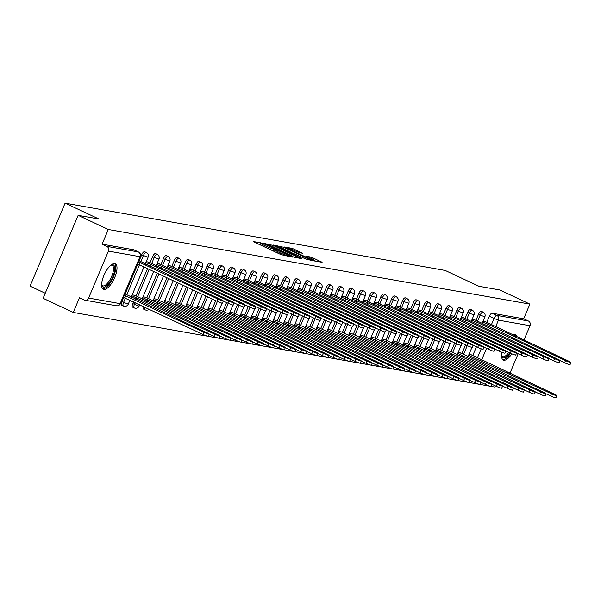 <?xml version="1.0" encoding="UTF-8"?>
<svg xmlns="http://www.w3.org/2000/svg" width="601" height="601" viewBox="0 0 601 601"><rect width="100%" height="100%" fill="white"/><g stroke="black" fill="none" stroke-linecap="round" stroke-linejoin="round"><path stroke-width="0.9" d="M262.134 243.337L253.352 241.474L254.155 242.053L280.937 254.606L290.373 256.71L287.346 255.568A5.679 0.533 22.9 0 1 280.397 252.953L278.165 251.902A5.679 0.533 22.9 0 1 275.123 250.076A5.679 0.533 22.9 0 1 275.596 250.061L276.64 250.219L275.972 249.821L273.508 249.084A5.679 0.533 22.9 0 1 266.566 246.463L264.335 245.418A5.679 0.533 22.9 0 1 261.285 243.593A5.679 0.533 22.9 0 1 261.758 243.57L262.802 243.736L262.134 243.337M260.804 244.72L258.783 244.216M274.642 251.21L272.809 250.745L273.508 249.084M143.286 306.42A3.621 1.375 115.1 0 0 143.459 309.064A3.621 1.375 115.1 0 0 143.594 309.109M133.497 301.83L132.746 303.618A3.621 1.375 115.1 0 0 132.596 307.141A3.621 1.375 115.1 0 0 132.731 307.186M123.671 297.457L121.875 301.694A3.621 1.375 115.1 0 0 121.733 305.218A3.621 1.375 115.1 0 0 121.868 305.263M114.768 263.546A14.108 5.356 115.1 0 0 104.161 274.875A14.108 5.356 115.1 0 0 103.312 289.269A14.108 5.356 115.1 0 0 103.838 289.434A14.108 5.356 115.1 0 0 114.453 278.113A14.108 5.356 115.1 0 0 115.294 263.711A14.108 5.356 115.1 0 0 114.768 263.546M516.807 336.823A14.108 5.356 115.1 0 0 515.29 334.524A14.108 5.356 115.1 0 0 514.764 334.359A14.108 5.356 115.1 0 0 512.54 334.825M501.978 352.306A14.108 5.356 115.1 0 0 503.307 360.074A14.108 5.356 115.1 0 0 503.826 360.239A14.108 5.356 115.1 0 0 511.797 353.809M302.701 253.269L292.214 248.356L283.995 246.936L313.902 260.879L322.113 262.299L312.084 257.476L306.315 256.049L311.769 258.73A4.748 0.451 22.9 0 1 314.315 260.256A4.748 0.451 22.9 0 1 308.11 258.084L290.478 249.821A4.748 0.451 22.9 0 1 287.932 248.296A4.748 0.451 22.9 0 1 294.137 250.467L299.245 252.66L302.701 253.269M88.595 298.058L120.14 303.64L139.973 256.687L108.428 251.105L88.595 298.058A3.621 3.328 -80 0 1 84.163 299.959L79.46 297.75L73.262 312.437L43.099 298.299L78.145 215.331L98.895 219.004L65.096 203.161L445.168 270.442L478.967 286.286L499.724 289.96L529.879 304.106L108.3 229.477L102.102 244.156L106.798 246.365L138.343 251.947A3.621 1.375 -64.9 0 1 138.478 251.992A3.621 1.375 -64.9 0 1 138.643 252.104M78.145 215.331L108.3 229.477M273.124 245.411L262.885 243.165L263.689 243.743L290.471 256.296L300.853 258.535L273.124 245.411L272.621 246.598M273.515 245.043L283.755 247.289L311.483 260.421L305.714 258.993L292.679 253.081L290.245 252.683L291.2 253.254L301.544 258.385L273.47 245.163M472.769 355.499L476.45 346.785M486.787 322.309L489.342 316.276L494.037 318.477A3.621 1.375 -64.9 0 1 496.832 315.405L528.377 320.987A3.621 3.328 100 0 1 530.007 325.727L523.914 340.158M73.262 312.437L207.638 336.222M208.307 336.342L218.501 338.145M219.17 338.265L229.364 340.068M230.033 340.189L240.227 341.992M240.896 342.112L251.09 343.915M251.759 344.035L261.953 345.838M262.622 345.958L272.816 347.761M273.485 347.881L283.68 349.684M284.348 349.805L294.543 351.608M295.211 351.728L305.406 353.531M306.074 353.651L316.269 355.454M316.937 355.574L327.132 357.377M327.8 357.497L337.995 359.3M338.663 359.421L348.858 361.224M349.527 361.344L359.721 363.147M360.39 363.267L370.584 365.07M371.253 365.19L381.447 366.993M382.116 367.113L392.31 368.916M392.979 369.037L403.173 370.84M403.842 370.96L414.036 372.763M414.713 372.883L424.899 374.686M425.576 374.806L435.763 376.609M436.439 376.729L446.626 378.532M447.302 378.653L457.489 380.456M458.165 380.576L468.359 382.379M469.028 382.499L479.222 384.302M479.891 384.422L490.085 386.225M490.754 386.345L494.833 387.067L495.337 385.887M45.233 293.243L30.05 286.121L65.096 203.161M518.197 353.681L510.174 372.688A3.621 3.328 100 0 1 509.836 373.311M529.879 304.106L523.681 318.785L528.377 320.987M108.428 251.105A3.621 3.328 -80 0 0 106.798 246.365M135.195 295.504L132.22 294.79M149.213 262.314L146.238 261.6M146.058 297.427L143.083 296.714M160.076 264.237L157.101 263.523M156.921 299.351L153.946 298.637M170.939 266.16L167.964 265.447M167.784 301.274L164.809 300.56M181.802 268.084L178.828 267.37M178.647 303.197L175.672 302.476M192.666 270.007L189.691 269.293M189.51 305.12L186.535 304.399M203.529 271.93L200.554 271.216M200.381 307.043L197.398 306.322M214.392 273.853L211.417 273.139M211.244 308.967L208.262 308.245M225.255 275.776L222.28 275.063M222.107 310.89L219.125 310.169M236.125 277.7L233.143 276.986M232.97 312.805L229.988 312.092M246.988 279.623L244.006 278.909M243.833 314.729L240.851 314.015M257.852 281.546L254.869 280.832M254.696 316.652L251.714 315.938M268.715 283.469L265.732 282.755M265.559 318.575L262.577 317.861M279.578 285.392L276.595 284.679M276.422 320.498L273.44 319.785M290.441 287.316L287.458 286.602M287.286 322.421L284.303 321.708M301.304 289.239L298.321 288.525M298.149 324.345L295.166 323.631M312.167 291.162L309.184 290.448M309.012 326.268L306.029 325.554M323.03 293.085L320.048 292.371M319.875 328.191L316.892 327.477M333.893 295.008L330.911 294.295M330.738 330.114L327.755 329.401M344.756 296.932L341.774 296.218M341.601 332.037L338.618 331.324M355.619 298.855L352.637 298.141M352.464 333.961L349.481 333.247M366.482 300.778L363.5 300.064M363.327 335.884L360.345 335.17M377.345 302.701L374.363 301.987M374.19 337.807L371.208 337.093M388.208 304.624L385.226 303.911M385.053 339.73L382.078 339.017M399.072 306.548L396.089 305.834M395.916 341.653L392.941 340.94M409.935 308.471L406.952 307.757M406.779 343.577L403.804 342.863M420.798 310.394L417.823 309.68M417.642 345.5L414.667 344.786M431.661 312.317L428.686 311.603M428.505 347.423L425.531 346.709M442.524 314.24L439.549 313.527M439.369 349.346L436.394 348.633M453.387 316.164L450.412 315.45M450.232 351.269L447.257 350.556M464.25 318.087L461.275 317.373M461.095 353.193L458.12 352.479M475.113 320.01L472.138 319.296M461.906 353.576L465.587 344.861M475.924 320.386L478.479 314.353L480.146 315.134A3.621 1.375 -64.9 0 1 483.069 312.107L481.401 311.326A3.621 1.375 115.1 0 0 478.479 314.353M451.043 351.653L454.724 342.938M465.061 318.462L467.616 312.43L469.283 313.211A3.621 1.375 -64.9 0 1 472.206 310.184L470.538 309.402A3.621 1.375 115.1 0 0 467.616 312.43M440.18 349.729L443.861 341.015M454.198 316.539L456.752 310.507L458.413 311.288A3.621 1.375 -64.9 0 1 461.343 308.26L459.675 307.479A3.621 1.375 115.1 0 0 456.752 310.507M429.317 347.806L432.998 339.092M443.335 314.616L445.889 308.583L447.55 309.365A3.621 1.375 -64.9 0 1 450.48 306.337L448.812 305.556A3.621 1.375 115.1 0 0 445.889 308.583M418.454 345.883L422.135 337.169M432.472 312.693L435.026 306.66L436.687 307.442A3.621 1.375 -64.9 0 1 439.616 304.414L437.949 303.633A3.621 1.375 115.1 0 0 435.026 306.66M407.591 343.96L411.272 335.245M421.609 310.77L424.156 304.737L425.824 305.518A3.621 1.375 -64.9 0 1 428.753 302.491L427.086 301.71A3.621 1.375 115.1 0 0 424.156 304.737M396.728 342.037L400.409 333.322M410.746 308.854L413.293 302.814L414.96 303.595A3.621 1.375 -64.9 0 1 417.89 300.568L416.223 299.786A3.621 1.375 115.1 0 0 413.293 302.814M385.865 340.113L389.546 331.399M399.883 306.931L402.43 300.891L404.097 301.672A3.621 1.375 -64.9 0 1 407.027 298.644L405.359 297.863A3.621 1.375 115.1 0 0 402.43 300.891M375.001 338.19L378.683 329.476M389.02 305.007L391.567 298.967L393.234 299.749A3.621 1.375 -64.9 0 1 396.164 296.721L394.496 295.94A3.621 1.375 115.1 0 0 391.567 298.967M364.138 336.267L367.82 327.553M378.157 303.084L380.703 297.044L382.371 297.826A3.621 1.375 -64.9 0 1 385.301 294.798L383.633 294.017A3.621 1.375 115.1 0 0 380.703 297.044M353.275 334.344L356.956 325.629M367.294 301.161L369.84 295.121L371.508 295.902A3.621 1.375 -64.9 0 1 374.438 292.875L372.77 292.094A3.621 1.375 115.1 0 0 369.84 295.121M342.412 332.421L346.093 323.706M356.431 299.238L358.977 293.198L360.645 293.979A3.621 1.375 -64.9 0 1 363.575 290.952L361.907 290.17A3.621 1.375 115.1 0 0 358.977 293.198M331.549 330.497L335.23 321.783M345.567 297.315L348.114 291.275L349.782 292.056A3.621 1.375 -64.9 0 1 352.712 289.028L351.044 288.247A3.621 1.375 115.1 0 0 348.114 291.275M320.686 328.574L324.367 319.86M334.704 295.392L337.251 289.351L338.919 290.133A3.621 1.375 -64.9 0 1 341.849 287.105L340.181 286.324A3.621 1.375 115.1 0 0 337.251 289.351M309.823 326.651L313.504 317.937M323.841 293.468L326.388 287.428L328.056 288.21A3.621 1.375 -64.9 0 1 330.986 285.182L329.318 284.401A3.621 1.375 115.1 0 0 326.388 287.428M298.96 324.728L302.641 316.013M312.978 291.545L315.525 285.505L317.193 286.286A3.621 1.375 -64.9 0 1 320.123 283.259L318.455 282.478A3.621 1.375 115.1 0 0 315.525 285.505M288.097 322.805L291.778 314.098M302.115 289.622L304.662 283.582L306.33 284.363A3.621 1.375 -64.9 0 1 309.26 281.336L307.592 280.554A3.621 1.375 115.1 0 0 304.662 283.582M277.234 320.881L280.915 312.174M291.252 287.699L293.799 281.659L295.467 282.44A3.621 1.375 -64.9 0 1 298.397 279.412L296.729 278.631A3.621 1.375 115.1 0 0 293.799 281.659M266.371 318.958L270.052 310.251M280.389 285.775L282.936 279.735L284.604 280.517A3.621 1.375 -64.9 0 1 287.533 277.489L285.866 276.708A3.621 1.375 115.1 0 0 282.936 279.735M255.508 317.035L259.189 308.328M269.526 283.852L272.073 277.812L273.74 278.594A3.621 1.375 -64.9 0 1 276.67 275.566L275.003 274.785A3.621 1.375 115.1 0 0 272.073 277.812M244.645 315.112L248.326 306.405M258.663 281.929L261.21 275.889L262.877 276.67A3.621 1.375 -64.9 0 1 265.807 273.643L264.139 272.862A3.621 1.375 115.1 0 0 261.21 275.889M233.781 313.189L237.463 304.482M247.8 280.006L250.347 273.966L252.014 274.747A3.621 1.375 -64.9 0 1 254.944 271.72L253.276 270.938A3.621 1.375 115.1 0 0 250.347 273.966M222.918 311.265L226.592 302.558M236.937 278.083L239.483 272.043L241.151 272.824A3.621 1.375 -64.9 0 1 244.081 269.796L242.413 269.015A3.621 1.375 115.1 0 0 239.483 272.043M212.055 309.342L215.729 300.635M226.074 276.159L228.62 270.119L230.288 270.901A3.621 1.375 -64.9 0 1 233.218 267.873L231.55 267.092A3.621 1.375 115.1 0 0 228.62 270.119M201.192 307.419L205.985 296.06M215.211 274.236L217.757 268.196L219.425 268.985A3.621 1.375 -64.9 0 1 222.355 265.95L220.687 265.169A3.621 1.375 115.1 0 0 217.757 268.196M190.329 305.496L196.242 291.493M204.348 272.313L206.894 266.273L208.562 267.062A3.621 1.375 -64.9 0 1 211.492 264.027L209.824 263.246A3.621 1.375 115.1 0 0 206.894 266.273M179.466 303.573L186.498 286.925M193.484 270.39L196.031 264.35L197.699 265.139A3.621 1.375 -64.9 0 1 200.629 262.104L198.961 261.322A3.621 1.375 115.1 0 0 196.031 264.35M168.603 301.649L176.754 282.357M182.614 268.467L185.168 262.434L186.836 263.215A3.621 1.375 -64.9 0 1 189.766 260.18L188.098 259.399A3.621 1.375 115.1 0 0 185.168 262.434M157.74 299.726L167.003 277.782M171.751 266.543L174.305 260.511L175.973 261.292A3.621 1.375 -64.9 0 1 178.903 258.257L177.235 257.476A3.621 1.375 115.1 0 0 174.305 260.511M146.869 297.803L157.259 273.215M160.888 264.62L163.442 258.588L165.11 259.369A3.621 1.375 -64.9 0 1 168.04 256.334L166.372 255.553A3.621 1.375 115.1 0 0 163.442 258.588M136.006 295.88L147.515 268.647M150.025 262.697L152.579 256.665L154.247 257.446A3.621 1.375 -64.9 0 1 157.177 254.411L155.509 253.63A3.621 1.375 115.1 0 0 152.579 256.665M125.143 293.957L137.689 264.275M139.162 260.774L141.716 254.741L143.384 255.523A3.621 1.375 -64.9 0 1 146.313 252.488L144.646 251.706A3.621 1.375 115.1 0 0 141.716 254.741M485.976 321.933L483.001 321.219M471.958 355.116L468.983 354.402M523.681 318.785L492.136 313.204A3.621 1.375 115.1 0 0 489.342 316.276M102.102 244.156L133.647 249.746A3.621 1.375 -64.9 0 1 133.783 249.783A3.621 1.375 -64.9 0 1 133.895 249.866M294.58 257.461L292.71 256.582M265.725 244.276L292.304 256.447A5.679 0.533 22.9 0 0 292.777 256.424A5.679 0.533 22.9 0 0 289.727 254.599L273.665 247.071A5.679 0.533 22.9 0 0 266.716 244.449L265.725 244.276M290.584 252.48L291.372 252.856M283.582 248.619A4.748 0.451 22.9 0 0 277.377 246.448A4.748 0.451 22.9 0 0 279.931 247.973L286.136 250.88L290.599 252.104L283.582 248.619M315.841 261.225L314.225 260.466M124.039 295.114L203.874 332.248A4.162 0.391 22.9 0 0 209.306 334.148A4.162 0.391 22.9 0 0 207.075 332.811L124.625 293.716M209.306 334.148L208.397 336.305A4.162 0.391 -157.1 0 1 202.958 334.404L123.13 297.27M124.903 297.803L125.819 295.647M138.057 261.923L139.838 262.464L138.921 264.62L137.148 264.087M139.838 262.464L217.893 299.058A4.162 0.391 22.9 0 0 223.324 300.966L222.415 303.122A4.162 0.391 -157.1 0 1 216.976 301.221L138.921 264.62M223.324 300.966A4.162 0.391 22.9 0 0 221.093 299.629L138.643 260.534M131.822 295.73L214.737 334.171A4.162 0.391 22.9 0 0 220.169 336.072A4.162 0.391 22.9 0 0 217.938 334.734L134.556 295.204M220.169 336.072L219.26 338.228A4.162 0.391 -157.1 0 1 213.828 336.327L209.283 334.201M135.894 299.433L136.682 297.57M142.685 297.653L225.6 336.094A4.162 0.391 22.9 0 0 231.032 337.995A4.162 0.391 22.9 0 0 228.801 336.658L145.419 297.127M231.032 337.995L230.123 340.151A4.162 0.391 -157.1 0 1 224.691 338.25L220.146 336.124M146.757 301.356L147.546 299.493M110.93 265.116A12.215 4.635 -64.9 0 1 111.102 265.033A12.215 4.635 -64.9 0 1 114.723 269.488A12.215 4.635 -64.9 0 1 109.795 282.245A12.215 4.635 -64.9 0 1 101.644 285.205A12.215 4.635 -64.9 0 1 101.599 285.017M101.599 284.806A11.306 4.29 115.1 0 0 102.531 285.806A11.306 4.29 115.1 0 0 108.916 281.418A11.306 4.29 115.1 0 0 112.132 265.326A11.306 4.29 115.1 0 0 110.772 265.251M102.651 288.78A14.018 5.319 115.1 0 0 110.051 283.176A14.018 5.319 115.1 0 0 114.498 263.516M509.866 352.937A12.215 4.635 -64.9 0 1 509.791 353.05A12.215 4.635 -64.9 0 1 501.632 356.01A12.215 4.635 -64.9 0 1 501.587 355.83M502.646 359.586A14.018 5.319 115.1 0 0 510.039 353.989A14.018 5.319 115.1 0 0 510.534 353.253M515.523 336.222A14.018 5.319 115.1 0 0 514.486 334.321M501.587 355.612A11.306 4.29 115.1 0 0 502.526 356.611A11.306 4.29 115.1 0 0 508.762 352.426M145.84 262.547L150.701 264.387L149.912 266.251M150.701 264.387L228.756 300.981A4.162 0.391 22.9 0 0 234.187 302.889L233.278 305.045A4.162 0.391 -157.1 0 1 227.839 303.137L223.302 301.011M234.187 302.889A4.162 0.391 22.9 0 0 231.956 301.552L148.575 262.013M156.703 264.463L161.564 266.311L160.775 268.174M161.564 266.311L239.619 302.904A4.162 0.391 22.9 0 0 245.05 304.812L244.141 306.968A4.162 0.391 -157.1 0 1 238.702 305.06L234.165 302.934M245.05 304.812A4.162 0.391 22.9 0 0 242.819 303.475L159.438 263.937M153.548 299.576L236.463 338.017A4.162 0.391 22.9 0 0 241.895 339.918A4.162 0.391 22.9 0 0 239.664 338.581L156.283 299.05M241.895 339.918L240.986 342.074A4.162 0.391 -157.1 0 1 235.554 340.174L231.009 338.04M157.62 303.28L158.409 301.417M164.411 301.499L247.327 339.941A4.162 0.391 22.9 0 0 252.758 341.841A4.162 0.391 22.9 0 0 250.527 340.504L167.146 300.973M252.758 341.841L251.849 343.997A4.162 0.391 -157.1 0 1 246.418 342.097L241.88 339.963M168.483 305.203L169.272 303.34M175.274 303.422L258.19 341.864A4.162 0.391 22.9 0 0 263.621 343.764A4.162 0.391 22.9 0 0 261.39 342.427L178.009 302.896M263.621 343.764L262.712 345.921A4.162 0.391 -157.1 0 1 257.281 344.02L252.743 341.886M179.346 307.126L180.135 305.263M167.566 266.386L172.427 268.234L171.638 270.097M172.427 268.234L250.482 304.827A4.162 0.391 22.9 0 0 255.913 306.735L255.004 308.891A4.162 0.391 -157.1 0 1 249.565 306.983L245.028 304.857M255.913 306.735A4.162 0.391 22.9 0 0 253.682 305.398L170.301 265.86M178.429 268.309L183.29 270.149L182.501 272.02M183.29 270.149L261.345 306.75A4.162 0.391 22.9 0 0 266.776 308.659L265.867 310.815A4.162 0.391 -157.1 0 1 260.436 308.906L255.891 306.78M266.776 308.659A4.162 0.391 22.9 0 0 264.545 307.321L181.164 267.783M189.292 270.232L194.153 272.073L193.364 273.943M194.153 272.073L272.208 308.674A4.162 0.391 22.9 0 0 277.639 310.582L276.73 312.738A4.162 0.391 -157.1 0 1 271.299 310.83L266.754 308.704M277.639 310.582A4.162 0.391 22.9 0 0 275.408 309.245L192.027 269.706M200.156 272.155L205.016 273.996L204.227 275.867M205.016 273.996L283.071 310.597A4.162 0.391 22.9 0 0 288.503 312.505L287.594 314.661A4.162 0.391 -157.1 0 1 282.162 312.753L277.624 310.627M288.503 312.505A4.162 0.391 22.9 0 0 286.271 311.168L202.89 271.629M211.019 274.079L215.879 275.919L215.09 277.79M215.879 275.919L293.934 312.52A4.162 0.391 22.9 0 0 299.366 314.421L298.457 316.584A4.162 0.391 -157.1 0 1 293.025 314.676L288.488 312.55M299.366 314.421A4.162 0.391 22.9 0 0 297.134 313.091L213.753 273.553M221.882 276.002L226.742 277.842L225.953 279.713M226.742 277.842L304.797 314.443A4.162 0.391 22.9 0 0 310.229 316.344L309.32 318.507A4.162 0.391 -157.1 0 1 303.888 316.599L299.351 314.473M310.229 316.344A4.162 0.391 22.9 0 0 307.997 315.014L224.616 275.476M232.745 277.925L237.605 279.765L236.817 281.636M237.605 279.765L315.66 316.366A4.162 0.391 22.9 0 0 321.092 318.267L320.183 320.431A4.162 0.391 -157.1 0 1 314.751 318.522L310.214 316.396M321.092 318.267A4.162 0.391 22.9 0 0 318.861 316.937L235.479 277.399M243.608 279.848L248.468 281.689L247.68 283.559M248.468 281.689L326.523 318.29A4.162 0.391 22.9 0 0 331.955 320.19L331.046 322.354A4.162 0.391 -157.1 0 1 325.614 320.446L321.077 318.32M331.955 320.19A4.162 0.391 22.9 0 0 329.724 318.861L246.342 279.322M254.471 281.771L259.332 283.612L258.543 285.483M259.332 283.612L337.386 320.213A4.162 0.391 22.9 0 0 342.818 322.113L341.909 324.277A4.162 0.391 -157.1 0 1 336.477 322.369L331.94 320.243M342.818 322.113A4.162 0.391 22.9 0 0 340.587 320.784L257.205 281.245M265.334 283.695L270.195 285.535L269.406 287.406M270.195 285.535L348.249 322.136A4.162 0.391 22.9 0 0 353.681 324.037L352.772 326.193A4.162 0.391 -157.1 0 1 347.34 324.292L342.803 322.166M353.681 324.037A4.162 0.391 22.9 0 0 351.45 322.707L268.069 283.169M276.197 285.618L281.058 287.458L280.269 289.329M281.058 287.458L359.113 324.059A4.162 0.391 22.9 0 0 364.544 325.96L363.635 328.116A4.162 0.391 -157.1 0 1 358.204 326.215L353.666 324.089M364.544 325.96A4.162 0.391 22.9 0 0 362.313 324.63L278.932 285.092M287.06 287.541L291.921 289.381L291.132 291.252M291.921 289.381L369.976 325.982A4.162 0.391 22.9 0 0 375.415 327.883L374.498 330.039A4.162 0.391 -157.1 0 1 369.067 328.138L364.529 326.012M375.415 327.883A4.162 0.391 22.9 0 0 373.176 326.553L289.795 287.015M297.923 289.464L302.784 291.305L301.995 293.175M302.784 291.305L380.839 327.906A4.162 0.391 22.9 0 0 386.278 329.806L385.361 331.962A4.162 0.391 -157.1 0 1 379.93 330.062L375.392 327.936M386.278 329.806A4.162 0.391 22.9 0 0 384.039 328.469L300.658 288.938M308.786 291.387L313.647 293.228L312.858 295.099M313.647 293.228L391.702 329.829A4.162 0.391 22.9 0 0 397.141 331.729L396.224 333.886A4.162 0.391 -157.1 0 1 390.793 331.985L386.255 329.859M397.141 331.729A4.162 0.391 22.9 0 0 394.91 330.392L311.521 290.861M319.649 293.311L324.51 295.151L323.721 297.022M324.51 295.151L402.565 331.752A4.162 0.391 22.9 0 0 408.004 333.653L407.087 335.809A4.162 0.391 -157.1 0 1 401.656 333.908L397.118 331.782M408.004 333.653A4.162 0.391 22.9 0 0 405.773 332.315L322.384 292.785M330.512 295.234L335.373 297.074L334.584 298.945M335.373 297.074L413.428 333.675A4.162 0.391 22.9 0 0 418.867 335.576L417.95 337.732A4.162 0.391 -157.1 0 1 412.519 335.831L407.981 333.705M418.867 335.576A4.162 0.391 22.9 0 0 416.636 334.239L333.247 294.708M341.376 297.157L346.236 298.998L345.447 300.868M346.236 298.998L424.291 335.598A4.162 0.391 22.9 0 0 429.73 337.499L428.813 339.655A4.162 0.391 -157.1 0 1 423.382 337.754L418.844 335.628M429.73 337.499A4.162 0.391 22.9 0 0 427.499 336.162L344.11 296.631M352.239 299.08L357.099 300.921L356.31 302.784M357.099 300.921L435.154 337.522A4.162 0.391 22.9 0 0 440.593 339.422L439.677 341.578A4.162 0.391 -157.1 0 1 434.245 339.678L429.707 337.552M440.593 339.422A4.162 0.391 22.9 0 0 438.362 338.085L354.973 298.554M363.102 301.003L367.962 302.844L367.173 304.707M367.962 302.844L446.017 339.445A4.162 0.391 22.9 0 0 451.456 341.345L450.54 343.502A4.162 0.391 -157.1 0 1 445.108 341.601L440.571 339.475M451.456 341.345A4.162 0.391 22.9 0 0 449.225 340.008L365.836 300.477M186.137 305.346L269.053 343.787A4.162 0.391 22.9 0 0 274.484 345.688A4.162 0.391 22.9 0 0 272.253 344.35L188.872 304.82M274.484 345.688L273.575 347.844A4.162 0.391 -157.1 0 1 268.144 345.943L263.606 343.81M190.209 309.049L190.998 307.186M197 307.269L279.916 345.71A4.162 0.391 22.9 0 0 285.347 347.611A4.162 0.391 22.9 0 0 283.116 346.274L199.735 306.735M285.347 347.611L284.438 349.767A4.162 0.391 -157.1 0 1 279.007 347.866L274.469 345.733M201.072 310.972L201.861 309.109M207.863 309.192L290.779 347.626A4.162 0.391 22.9 0 0 296.21 349.534A4.162 0.391 22.9 0 0 293.979 348.197L210.598 308.659M296.21 349.534L295.301 351.69A4.162 0.391 -157.1 0 1 289.87 349.79L285.332 347.656M211.935 312.896L212.724 311.033M218.726 311.115L301.642 349.549A4.162 0.391 22.9 0 0 307.073 351.457A4.162 0.391 22.9 0 0 304.842 350.12L221.461 310.582M307.073 351.457L306.164 353.613A4.162 0.391 -157.1 0 1 300.733 351.713L296.195 349.579M222.798 314.819L223.587 312.956M229.59 313.038L312.505 351.472A4.162 0.391 22.9 0 0 317.937 353.38A4.162 0.391 22.9 0 0 315.705 352.043L232.324 312.505M317.937 353.38L317.027 355.537A4.162 0.391 -157.1 0 1 311.596 353.636L307.058 351.502M233.661 316.742L234.45 314.879M240.453 314.962L323.368 353.396A4.162 0.391 22.9 0 0 328.807 355.304A4.162 0.391 22.9 0 0 326.568 353.966L243.187 314.428M328.807 355.304L327.891 357.46A4.162 0.391 -157.1 0 1 322.459 355.559L317.921 353.426M244.524 318.665L245.313 316.802M251.316 316.885L334.231 355.319A4.162 0.391 22.9 0 0 339.67 357.227A4.162 0.391 22.9 0 0 337.431 355.89L254.05 316.351M339.67 357.227L338.754 359.383A4.162 0.391 -157.1 0 1 333.322 357.482L328.785 355.349M255.387 320.588L256.176 318.725M262.179 318.808L345.094 357.242A4.162 0.391 22.9 0 0 350.533 359.15A4.162 0.391 22.9 0 0 348.295 357.813L264.913 318.275M350.533 359.15L349.617 361.306A4.162 0.391 -157.1 0 1 344.185 359.398L339.648 357.272M266.251 322.512L267.039 320.649M273.042 320.724L355.957 359.165A4.162 0.391 22.9 0 0 361.396 361.073A4.162 0.391 22.9 0 0 359.165 359.736L275.776 320.198M361.396 361.073L360.48 363.229A4.162 0.391 -157.1 0 1 355.048 361.321L350.511 359.195M277.114 324.435L277.902 322.572M283.905 322.647L366.82 361.088A4.162 0.391 22.9 0 0 372.259 362.996A4.162 0.391 22.9 0 0 370.028 361.659L286.639 322.121M372.259 362.996L371.343 365.153A4.162 0.391 -157.1 0 1 365.911 363.244L361.374 361.118M287.977 326.358L288.765 324.495M294.768 324.57L377.683 363.012A4.162 0.391 22.9 0 0 383.122 364.92A4.162 0.391 22.9 0 0 380.891 363.582L297.503 324.044M383.122 364.92L382.206 367.076A4.162 0.391 -157.1 0 1 376.774 365.168L372.237 363.042M298.84 328.281L299.629 326.411M305.631 326.493L388.547 364.935A4.162 0.391 22.9 0 0 393.986 366.843A4.162 0.391 22.9 0 0 391.754 365.506L308.366 325.967M393.986 366.843L393.069 368.999A4.162 0.391 -157.1 0 1 387.637 367.091L383.1 364.965M309.703 330.204L310.492 328.334M316.494 328.416L399.41 366.858A4.162 0.391 22.9 0 0 404.849 368.766A4.162 0.391 22.9 0 0 402.617 367.429L319.229 327.891M404.849 368.766L403.932 370.922A4.162 0.391 -157.1 0 1 398.501 369.014L393.963 366.888M320.566 332.128L321.355 330.257M327.357 330.34L410.273 368.781A4.162 0.391 22.9 0 0 415.712 370.682A4.162 0.391 22.9 0 0 413.48 369.352L330.092 329.814M415.712 370.682L414.795 372.845A4.162 0.391 -157.1 0 1 409.364 370.937L404.826 368.811M331.429 334.051L332.218 332.18M338.228 332.263L421.136 370.704A4.162 0.391 22.9 0 0 426.575 372.605A4.162 0.391 22.9 0 0 424.344 371.275L340.955 331.737M426.575 372.605L425.658 374.769A4.162 0.391 -157.1 0 1 420.227 372.86L415.689 370.734M342.292 335.974L343.081 334.103M349.091 334.186L431.999 372.628A4.162 0.391 22.9 0 0 437.438 374.528A4.162 0.391 22.9 0 0 435.207 373.198L351.818 333.66M437.438 374.528L436.521 376.692A4.162 0.391 -157.1 0 1 431.09 374.784L426.552 372.658M353.155 337.897L353.944 336.027M359.954 336.109L442.862 374.551A4.162 0.391 22.9 0 0 448.301 376.451A4.162 0.391 22.9 0 0 446.07 375.122L362.681 335.583M448.301 376.451L447.392 378.615A4.162 0.391 -157.1 0 1 441.953 376.707L437.415 374.581M364.018 339.82L364.807 337.95M370.817 338.032L453.725 376.474A4.162 0.391 22.9 0 0 459.164 378.375A4.162 0.391 22.9 0 0 456.933 377.045L373.544 337.507M459.164 378.375L458.255 380.538A4.162 0.391 -157.1 0 1 452.816 378.63L448.278 376.504M374.881 341.744L375.67 339.873M381.68 339.956L464.588 378.397A4.162 0.391 22.9 0 0 470.027 380.298A4.162 0.391 22.9 0 0 467.796 378.968L384.407 339.43M470.027 380.298L469.118 382.454A4.162 0.391 -157.1 0 1 463.679 380.553L459.141 378.427M385.744 343.667L386.533 341.796M392.543 341.879L475.451 380.32A4.162 0.391 22.9 0 0 480.89 382.221A4.162 0.391 22.9 0 0 478.659 380.891L395.278 341.353M480.89 382.221L479.981 384.377A4.162 0.391 -157.1 0 1 474.542 382.476L470.005 380.35M396.607 345.59L397.396 343.719M373.972 302.927L378.825 304.767L378.037 306.63M378.825 304.767L456.88 341.368A4.162 0.391 22.9 0 0 462.319 343.269L461.403 345.425A4.162 0.391 -157.1 0 1 455.971 343.524L451.434 341.398M462.319 343.269A4.162 0.391 22.9 0 0 460.088 341.931L376.699 302.401M384.835 304.85L389.688 306.69L388.9 308.553M389.688 306.69L467.743 343.291A4.162 0.391 22.9 0 0 473.182 345.192L472.266 347.348A4.162 0.391 -157.1 0 1 466.834 345.447L462.297 343.321M473.182 345.192A4.162 0.391 22.9 0 0 470.951 343.855L387.562 304.324M395.698 306.773L400.551 308.613L399.763 310.477M400.551 308.613L478.606 345.214A4.162 0.391 22.9 0 0 484.045 347.115L483.136 349.271A4.162 0.391 -157.1 0 1 477.697 347.37L473.16 345.244M484.045 347.115A4.162 0.391 22.9 0 0 481.814 345.778L398.425 306.247M406.561 308.696L411.415 310.537L410.626 312.4M411.415 310.537L489.469 347.138A4.162 0.391 22.9 0 0 494.908 349.038L493.999 351.194A4.162 0.391 -157.1 0 1 488.56 349.294L484.023 347.168M494.908 349.038A4.162 0.391 22.9 0 0 492.677 347.701L409.289 308.17M403.406 343.802L486.314 382.244A4.162 0.391 22.9 0 0 491.753 384.144A4.162 0.391 22.9 0 0 489.522 382.814L406.141 343.276M491.753 384.144L490.844 386.3A4.162 0.391 -157.1 0 1 485.405 384.4L480.868 382.274M407.47 347.513L408.259 345.643M417.425 310.619L422.278 312.46L421.489 314.323M422.278 312.46L500.332 349.061A4.162 0.391 22.9 0 0 505.772 350.961L504.863 353.118A4.162 0.391 -157.1 0 1 499.423 351.217L494.886 349.091M505.772 350.961A4.162 0.391 22.9 0 0 503.54 349.624L420.152 310.093M414.269 345.725L497.177 384.167A4.162 0.391 22.9 0 0 502.616 386.067A4.162 0.391 22.9 0 0 500.385 384.73L417.004 345.199M502.616 386.067L501.707 388.223A4.162 0.391 -157.1 0 1 496.268 386.323L491.731 384.197M418.334 349.436L419.122 347.566M428.288 312.543L433.141 314.383L432.352 316.246M433.141 314.383L511.196 350.984A4.162 0.391 22.9 0 0 516.635 352.885L515.726 355.041A4.162 0.391 -157.1 0 1 510.287 353.14L505.749 351.014M516.635 352.885A4.162 0.391 22.9 0 0 514.403 351.547L431.022 312.017M425.132 347.648L508.048 386.09A4.162 0.391 22.9 0 0 513.479 387.991A4.162 0.391 22.9 0 0 511.248 386.653L427.867 347.123M513.479 387.991L512.57 390.147A4.162 0.391 -157.1 0 1 507.131 388.246L502.594 386.12M429.197 351.36L429.985 349.489M439.151 314.466L444.004 316.306L443.215 318.169M444.004 316.306L522.059 352.907A4.162 0.391 22.9 0 0 527.498 354.808L526.589 356.964A4.162 0.391 -157.1 0 1 521.15 355.063L516.612 352.937M527.498 354.808A4.162 0.391 22.9 0 0 525.266 353.471L441.885 313.94M435.995 349.572L518.911 388.013A4.162 0.391 22.9 0 0 524.342 389.914A4.162 0.391 22.9 0 0 522.111 388.577L438.73 349.046M524.342 389.914L523.433 392.07A4.162 0.391 -157.1 0 1 517.994 390.169L513.457 388.043M440.067 353.283L440.849 351.412M450.014 316.389L454.867 318.23L454.078 320.093M454.867 318.23L532.922 354.83A4.162 0.391 22.9 0 0 538.361 356.731L537.452 358.887A4.162 0.391 -157.1 0 1 532.013 356.986L527.475 354.86M538.361 356.731A4.162 0.391 22.9 0 0 536.13 355.394L452.748 315.863M446.859 351.495L529.774 389.936A4.162 0.391 22.9 0 0 535.206 391.837A4.162 0.391 22.9 0 0 532.974 390.5L449.593 350.969M535.206 391.837L534.297 393.993A4.162 0.391 -157.1 0 1 528.857 392.092L524.32 389.966M450.93 355.206L451.712 353.335M460.877 318.312L465.73 320.153L464.941 322.016M465.73 320.153L543.785 356.754A4.162 0.391 22.9 0 0 549.224 358.654L548.315 360.81A4.162 0.391 -157.1 0 1 542.876 358.91L538.338 356.784M549.224 358.654A4.162 0.391 22.9 0 0 546.993 357.317L463.611 317.786M457.722 353.418L540.637 391.86A4.162 0.391 22.9 0 0 546.069 393.76A4.162 0.391 22.9 0 0 543.837 392.423L460.456 352.892M546.069 393.76L545.16 395.916A4.162 0.391 -157.1 0 1 539.721 394.016L535.183 391.89M461.793 357.129L462.575 355.259M471.74 320.235L476.593 322.076L475.812 323.939M476.593 322.076L554.655 358.677A4.162 0.391 22.9 0 0 560.087 360.577L559.178 362.734A4.162 0.391 -157.1 0 1 553.739 360.833L549.201 358.699M560.087 360.577A4.162 0.391 22.9 0 0 557.856 359.24L474.474 319.709M468.585 355.341L551.5 393.783A4.162 0.391 22.9 0 0 556.932 395.683A4.162 0.391 22.9 0 0 554.7 394.346L471.319 354.815M556.932 395.683L556.023 397.839A4.162 0.391 -157.1 0 1 550.584 395.939L546.046 393.813M472.656 359.045L473.445 357.182M482.603 322.159L487.456 323.999L486.675 325.862M487.456 323.999L565.518 360.6A4.162 0.391 22.9 0 0 570.95 362.501L570.041 364.657A4.162 0.391 -157.1 0 1 564.602 362.756L560.064 360.623M570.95 362.501A4.162 0.391 22.9 0 0 568.719 361.163L485.338 321.633M259.917 244.419L260.616 242.759M288.044 256.304L288.285 255.733M273.748 250.91L274.454 249.25M145.262 309.891A3.621 1.375 -64.9 0 1 145.126 309.846A3.621 1.375 -64.9 0 1 144.954 307.201M134.399 307.967A3.621 1.375 -64.9 0 1 134.263 307.922A3.621 1.375 -64.9 0 1 134.406 304.399L135.165 302.611M132.746 303.618L138.831 306.067L139.695 304.737M123.536 306.044A3.621 1.375 -64.9 0 1 123.4 305.999A3.621 1.375 -64.9 0 1 123.543 302.476L125.421 298.043M121.875 301.694L128.276 304.129L129.944 300.169M477.314 358.061L481.221 348.82M491.333 324.878L494.037 318.477L498.462 320.145L495.615 326.884M486.547 348.347L481.596 360.074M507.492 372.214L510.174 372.688M530.007 325.727L498.462 320.145A3.621 3.328 -80 0 0 496.832 315.405L492.136 313.204M463.574 354.357L467.255 345.643M477.592 321.167L480.146 315.134L484.872 316.787A3.621 3.621 0 0 0 483.069 312.107M452.711 352.434L456.392 343.719M466.729 319.244L469.283 313.211L474.009 314.864A3.621 3.621 0 0 0 472.206 310.184M441.848 350.511L445.529 341.796M455.866 317.32L458.413 311.288L463.146 312.941A3.621 3.621 0 0 0 461.343 308.26M430.985 348.588L434.666 339.873M445.003 315.397L447.55 309.365L452.283 311.017A3.621 3.621 0 0 0 450.48 306.337M420.122 346.664L423.803 337.95M434.14 313.482L436.687 307.442L441.419 309.094A3.621 3.621 0 0 0 439.616 304.414M409.258 344.741L412.94 336.027M423.277 311.558L425.824 305.518L430.549 307.171A3.621 3.621 0 0 0 428.753 302.491M398.395 342.818L402.077 334.103M412.414 309.635L414.96 303.595L419.686 305.248A3.621 3.621 0 0 0 417.89 300.568M387.532 340.895L391.213 332.18M401.551 307.712L404.097 301.672L408.823 303.325A3.621 3.621 0 0 0 407.027 298.644M376.669 338.972L380.35 330.257M390.688 305.789L393.234 299.749L397.96 301.401A3.621 3.621 0 0 0 396.164 296.721M365.806 337.048L369.487 328.334M379.824 303.866L382.371 297.826L387.097 299.478A3.621 3.621 0 0 0 385.301 294.798M354.943 335.125L358.624 326.411M368.961 301.942L371.508 295.902L376.234 297.555A3.621 3.621 0 0 0 374.438 292.875M344.08 333.202L347.761 324.487M358.098 300.019L360.645 293.979L365.37 295.632A3.621 3.621 0 0 0 363.575 290.952M333.217 331.279L336.898 322.564M347.235 298.096L349.782 292.056L354.507 293.709A3.621 3.621 0 0 0 352.712 289.028M322.354 329.356L326.035 320.641M336.372 296.173L338.919 290.133L343.644 291.785A3.621 3.621 0 0 0 341.849 287.105M311.491 327.432L315.172 318.718M325.509 294.25L328.056 288.21L332.781 289.862A3.621 3.621 0 0 0 330.986 285.182M300.628 325.509L304.309 316.795M314.646 292.326L317.193 286.286L321.918 287.947A3.621 3.621 0 0 0 320.123 283.259M289.765 323.586L293.446 314.871M303.783 290.403L306.33 284.363L311.055 286.023A3.621 3.621 0 0 0 309.26 281.336M278.902 321.663L282.583 312.948M292.92 288.48L295.467 282.44L300.192 284.1A3.621 3.621 0 0 0 298.397 279.412M268.038 319.74L271.72 311.025M282.057 286.557L284.604 280.517L289.329 282.177A3.621 3.621 0 0 0 287.533 277.489M257.175 317.816L260.857 309.102M271.194 284.634L273.74 278.594L278.466 280.254A3.621 3.621 0 0 0 276.67 275.566M246.312 315.893L249.993 307.179M260.331 282.71L262.877 276.67L267.603 278.331A3.621 3.621 0 0 0 265.807 273.643M235.449 313.97L239.13 305.255M249.468 280.787L252.014 274.747L256.74 276.407A3.621 3.621 0 0 0 254.944 271.72M224.586 312.047L228.267 303.332M238.605 278.864L241.151 272.824L245.877 274.484A3.621 3.621 0 0 0 244.081 269.796M213.723 310.124L217.404 301.409M227.741 276.941L230.288 270.901L235.014 272.561A3.621 3.621 0 0 0 233.218 267.873M202.86 308.2L207.653 296.841M216.871 275.018L219.425 268.985L224.15 270.638A3.621 3.621 0 0 0 222.355 265.95M191.997 306.277L197.909 292.274M206.008 273.094L208.562 267.062L213.287 268.715A3.621 3.621 0 0 0 211.492 264.027M181.126 304.354L188.166 287.706M195.145 271.171L197.699 265.139L202.424 266.791A3.621 3.621 0 0 0 200.629 262.104M170.263 302.431L178.422 283.139M184.282 269.248L186.836 263.215L191.561 264.868A3.621 3.621 0 0 0 189.766 260.18M159.4 300.508L168.671 278.563M173.419 267.325L175.973 261.292L180.698 262.945A3.621 3.621 0 0 0 178.903 258.257M148.537 298.584L158.927 273.996M162.555 265.402L165.11 259.369L169.835 261.022A3.621 3.621 0 0 0 168.04 256.334M137.674 296.661L149.183 269.428M151.692 263.478L154.247 257.446L158.972 259.099A3.621 3.621 0 0 0 157.177 254.411M126.811 294.738L139.44 264.861M140.829 261.555L143.384 255.523L148.109 257.175A3.621 3.621 0 0 0 146.313 252.488M133.647 249.746L138.343 251.947A3.621 3.328 -80 0 1 139.973 256.687L140.273 256.672A3.621 3.621 0 0 0 138.478 251.992L133.783 249.783M120.44 303.633L120.14 303.64A3.621 3.328 100 0 1 116.474 305.781A3.621 3.621 0 0 0 120.44 303.633L140.273 256.672M263.839 246.59L264.335 245.418M266.07 247.635L266.566 246.463M277.67 253.081L278.165 251.902M279.901 254.125L280.397 252.953M287.105 256.139L287.346 255.568M299.734 258.37L299.907 257.964M270.488 245.696L270.953 244.592M292.086 256.958L292.304 256.447M281.125 247.552L281.584 246.47M283.259 248.468L283.755 247.289M310.364 260.248L310.529 259.85M288.142 252.104L288.307 251.699M290.358 252.675L290.599 252.104M309.492 257.664L309.913 256.657M311.588 258.648L312.084 257.476M320.994 262.134L321.159 261.728M291.755 249.43L292.214 248.356M293.889 250.347L294.385 249.175M301.725 253.096L301.897 252.698M124.798 297.788L125.714 295.624M202.958 334.404L203.874 332.248M139.732 262.442L138.816 264.598M217.893 299.058L216.976 301.221M131.514 297.382L132.152 295.88M135.796 299.388L136.577 297.548M213.828 336.327L214.737 334.171M142.384 299.306L143.015 297.803M146.659 301.311L147.44 299.471M224.691 338.25L225.6 336.094M150.596 264.365L149.814 266.205M146.171 262.697L145.532 264.2M228.756 300.981L227.839 303.137M161.459 266.288L160.677 268.129M157.034 264.62L156.395 266.123M239.619 302.904L238.702 305.06M153.247 301.229L153.879 299.726M157.522 303.235L158.303 301.394M235.554 340.174L236.463 338.017M164.111 303.152L164.742 301.649M168.385 305.158L169.166 303.317M246.418 342.097L247.327 339.941M174.974 305.075L175.605 303.573M179.248 307.081L180.03 305.24M257.281 344.02L258.19 341.864M172.322 268.211L171.54 270.052M167.897 266.543L167.258 268.046M250.482 304.827L249.565 306.983M183.185 270.134L182.404 271.975M178.76 268.467L178.129 269.969M261.345 306.75L260.436 308.906M194.048 272.058L193.267 273.898M189.623 270.39L188.992 271.892M272.208 308.674L271.299 310.83M204.911 273.981L204.13 275.821M200.486 272.313L199.855 273.816M283.071 310.597L282.162 312.753M215.774 275.904L214.993 277.745M211.349 274.236L210.718 275.739M293.934 312.52L293.025 314.676M226.637 277.827L225.856 279.668M222.212 276.159L221.581 277.662M304.797 314.443L303.888 316.599M237.5 279.75L236.719 281.591M233.075 278.083L232.444 279.585M315.66 316.366L314.751 318.522M248.363 281.674L247.582 283.514M243.938 280.006L243.307 281.508M326.523 318.29L325.614 320.446M259.226 283.597L258.445 285.437M254.801 281.929L254.17 283.432M337.386 320.213L336.477 322.369M270.089 285.52L269.316 287.361M265.665 283.852L265.033 285.355M348.249 322.136L347.34 324.292M280.952 287.443L280.179 289.284M276.528 285.775L275.897 287.278M359.113 324.059L358.204 326.215M291.816 289.366L291.042 291.207M287.391 287.699L286.76 289.201M369.976 325.982L369.067 328.138M302.679 291.29L301.905 293.13M298.254 289.622L297.623 291.124M380.839 327.906L379.93 330.062M313.542 293.213L312.768 295.053M309.117 291.545L308.486 293.048M391.702 329.829L390.793 331.985M324.405 295.136L323.631 296.977M319.98 293.468L319.349 294.971M402.565 331.752L401.656 333.908M335.268 297.059L334.494 298.9M330.843 295.392L330.212 296.894M413.428 333.675L412.519 335.831M346.131 298.982L345.357 300.823M341.706 297.315L341.075 298.81M424.291 335.598L423.382 337.754M356.994 300.906L356.22 302.746M352.569 299.238L351.938 300.733M435.154 337.522L434.245 339.678M367.857 302.829L367.083 304.669M363.432 301.161L362.801 302.656M446.017 339.445L445.108 341.601M185.837 306.998L186.468 305.496M190.111 309.004L190.893 307.164M268.144 345.943L269.053 343.787M196.7 308.922L197.331 307.419M200.974 310.927L201.756 309.087M279.007 347.866L279.916 345.71M207.563 310.845L208.194 309.342M211.837 312.851L212.619 311.01M289.87 349.79L290.779 347.626M218.426 312.768L219.057 311.265M222.708 314.774L223.482 312.933M300.733 351.713L301.642 349.549M229.289 314.691L229.92 313.189M233.571 316.697L234.345 314.856M311.596 353.636L312.505 351.472M240.152 316.614L240.783 315.112M244.434 318.62L245.208 316.78M322.459 355.559L323.368 353.396M251.015 318.538L251.646 317.035M255.297 320.543L256.071 318.703M333.322 357.482L334.231 355.319M261.878 320.461L262.509 318.958M266.16 322.467L266.934 320.626M344.185 359.398L345.094 357.242M272.741 322.384L273.372 320.881M277.023 324.39L277.797 322.549M355.048 361.321L355.957 359.165M283.604 324.307L284.235 322.805M287.887 326.313L288.66 324.472M365.911 363.244L366.82 361.088M294.467 326.23L295.099 324.728M298.75 328.236L299.523 326.396M376.774 365.168L377.683 363.012M305.331 328.154L305.962 326.651M309.613 330.159L310.386 328.319M387.637 367.091L388.547 364.935M316.194 330.077L316.825 328.574M320.476 332.083L321.25 330.242M398.501 369.014L399.41 366.858M327.057 332L327.688 330.497M331.339 334.006L332.113 332.165M409.364 370.937L410.273 368.781M337.92 333.923L338.551 332.421M342.202 335.929L342.976 334.088M420.227 372.86L421.136 370.704M348.783 335.846L349.414 334.344M353.065 337.852L353.839 336.012M431.09 374.784L431.999 372.628M359.646 337.77L360.277 336.267M363.928 339.775L364.702 337.935M441.953 376.707L442.862 374.551M370.509 339.693L371.14 338.19M374.791 341.699L375.565 339.858M452.816 378.63L453.725 376.474M381.372 341.616L382.011 340.113M385.654 343.622L386.428 341.781M463.679 380.553L464.588 378.397M392.235 343.539L392.874 342.037M396.517 345.545L397.291 343.704M474.542 382.476L475.451 380.32M378.72 304.752L377.946 306.593M374.295 303.084L373.664 304.579M456.88 341.368L455.971 343.524M389.583 306.675L388.809 308.516M385.158 305.007L384.527 306.502M467.743 343.291L466.834 345.447M400.446 308.598L399.673 310.439M396.021 306.931L395.39 308.426M478.606 345.214L477.697 347.37M411.309 310.522L410.536 312.362M406.885 308.846L406.253 310.349M489.469 347.138L488.56 349.294M403.098 345.462L403.737 343.96M407.38 347.468L408.154 345.628M485.405 384.4L486.314 382.244M422.172 312.437L421.399 314.278M417.755 310.77L417.117 312.272M500.332 349.061L499.423 351.217M413.961 347.386L414.6 345.883M418.243 349.391L419.017 347.551M496.268 386.323L497.177 384.167M433.036 314.361L432.262 316.201M428.618 312.693L427.98 314.195M511.196 350.984L510.287 353.14M424.824 349.309L425.463 347.806M429.106 351.315L429.888 349.474M507.131 388.246L508.048 386.09M443.899 316.284L443.125 318.124M439.481 314.616L438.843 316.118M522.059 352.907L521.15 355.063M435.687 351.232L436.326 349.729M439.97 353.238L440.751 351.397M517.994 390.169L518.911 388.013M454.762 318.207L453.988 320.048M450.344 316.539L449.706 318.042M532.922 354.83L532.013 356.986M446.551 353.155L447.189 351.653M450.833 355.161L451.614 353.32M528.857 392.092L529.774 389.936M465.625 320.13L464.851 321.971M461.207 318.462L460.569 319.965M543.785 356.754L542.876 358.91M457.414 355.071L458.052 353.576M461.696 357.084L462.477 355.244M539.721 394.016L540.637 391.86M476.495 322.053L475.714 323.894M472.07 320.386L471.432 321.888M554.655 358.677L553.739 360.833M468.277 356.994L468.915 355.499M472.559 359.007L473.34 357.167M550.584 395.939L551.5 393.783M487.358 323.977L486.577 325.817M482.934 322.309L482.295 323.811M565.518 360.6L564.602 362.756M143.459 309.064L145.126 309.846A3.621 3.621 0 0 0 149.168 309.177M132.596 307.141L134.263 307.922A3.621 3.621 0 0 0 139.139 306.052M121.733 305.218L123.4 305.999A3.621 3.621 0 0 0 128.276 304.129M148.109 257.175L145.209 264.042M143.962 266.979L131.191 297.232M158.972 259.099L156.072 265.965M153.713 271.554L142.054 299.155M169.835 261.022L166.935 267.888M163.457 276.122L152.917 301.078M180.698 262.945L177.798 269.811M173.201 280.69L163.78 303.002M191.561 264.868L188.661 271.735M182.944 285.257L174.643 304.925M202.424 266.791L199.524 273.658M192.688 289.832L185.506 306.848M213.287 268.715L210.388 275.581M202.439 294.4L196.369 308.771M224.15 270.638L221.251 277.504M212.183 298.967L207.232 310.687M235.014 272.561L232.114 279.427M222.092 303.137L218.095 312.61M245.877 274.484L242.977 281.351M232.955 305.06L228.958 314.533M256.74 276.407L253.84 283.274M243.826 306.983L239.822 316.457M267.603 278.331L264.703 285.197M254.689 308.906L250.685 318.38M278.466 280.254L275.566 287.12M265.552 310.83L261.548 320.303M289.329 282.177L286.429 289.043M276.415 312.753L272.411 322.226M300.192 284.1L297.292 290.967M287.278 314.676L283.274 324.149M311.055 286.023L308.155 292.89M298.141 316.599L294.137 326.073M321.918 287.947L319.018 294.813M309.004 318.522L305 327.996M332.781 289.862L329.881 296.736M319.867 320.446L315.863 329.919M343.644 291.785L340.744 298.659M330.73 322.369L326.726 331.842M354.507 293.709L351.608 300.583M341.593 324.292L337.589 333.765M365.37 295.632L362.471 302.506M352.456 326.215L348.452 335.689M376.234 297.555L373.334 304.429M363.32 328.138L359.315 337.612M387.097 299.478L384.197 306.352M374.183 330.062L370.178 339.535M397.96 301.401L395.06 308.275M385.046 331.985L381.042 341.458M408.823 303.325L405.923 310.199M395.909 333.908L391.905 343.381M419.686 305.248L416.786 312.122M406.772 335.831L402.768 345.305M430.549 307.171L427.649 314.045M417.635 337.754L413.631 347.228M441.419 309.094L438.512 315.968M428.498 339.678L424.494 349.151M452.283 311.017L449.375 317.891M439.361 341.601L435.357 351.074M463.146 312.941L460.238 319.815M450.224 343.524L446.22 352.997M474.009 314.864L471.101 321.738M461.087 345.447L457.083 354.921M484.872 316.787L481.964 323.661M471.95 347.37L467.946 356.844M84.929 300.2L116.474 305.781M260.646 245.095L261.285 243.593M274.484 251.586L275.123 250.076M292.499 257.085L292.777 256.424M277.166 246.958L277.377 246.448M290.493 252.698L290.749 252.097M287.721 248.799L287.932 248.296M314.045 260.902L314.315 260.256"/></g></svg>
